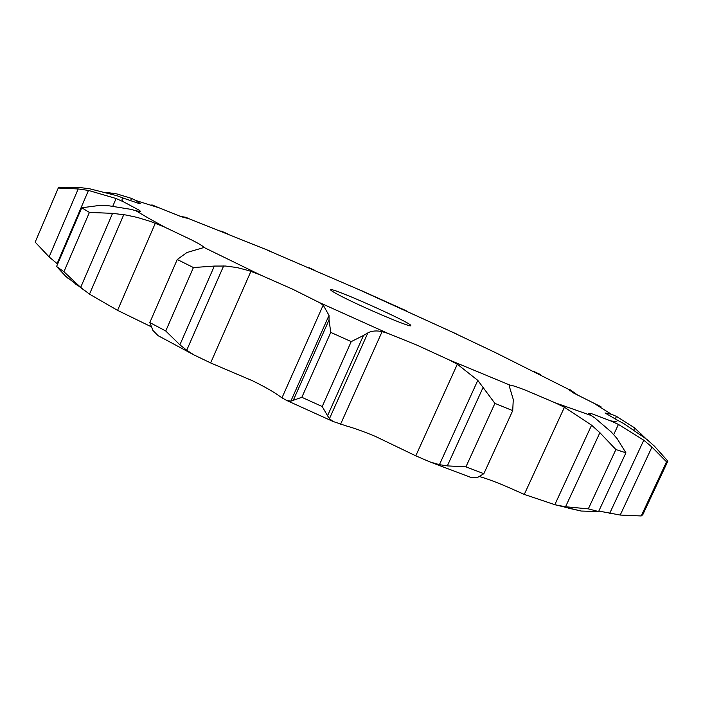 <?xml version="1.0" encoding="UTF-8"?>
<svg xmlns="http://www.w3.org/2000/svg" width="703" height="703" viewBox="0 0 703 703"><rect width="100%" height="100%" fill="white"/><g stroke="black" fill="none" stroke-linecap="round" stroke-linejoin="round"><path stroke-width="1.05" d="M267.632 250.277L358.609 289.478L450.693 331.368L495.861 352.809L568.332 389.19L573.147 392.801L593.394 402.951L611.469 414.287L605.011 412.969L617.375 420.157C617.55 421.475 615.274 421.695 610.555 420.842L591.539 413.663L588.763 413.346L591.232 415.535L555.071 402.749L525.659 390.235C517.303 386.975 512.056 385.27 509.939 385.112L449.094 359.883L416.431 344.901L387.88 333.363L318.819 302.29L292.94 289.328L259.987 274.785L204.028 247.474C203.466 246.428 199.547 244.02 192.279 240.259L164.783 227.174L148.43 218.141L136.022 210.795L140.688 211.603L139.546 210.39L123.587 201.858C121.382 199.617 121.531 198.457 124.044 198.369L139.212 203.571L140.213 203.527L135.907 200.522L159.678 208.035L181.506 216.796L188.984 218.721L269.293 250.822M314.593 270.233L308.986 267.685M84.712 290.62L65.625 276.2L56.574 266.49L63.929 271.753L80.678 287.404L89.492 294.153L117.568 310.357L150.591 326.447M161.136 337.335L158.07 335.647L152.955 330.48L149.809 322.554L165.741 330.99L179.889 344.822L186.708 350.252L194.002 354.936L210.636 362.933L252.482 380.754C263.212 386.009 271.622 390.71 277.694 394.858L281.982 397.836L323.195 305.128L329.022 315.375L329.039 319.962L330.762 332.387L351.219 341.605L363.477 335.472L327.545 415.745L329.461 418.663L333.029 421.466L346.324 425.939C354.259 428.136 363.89 431.598 375.217 436.326L415.781 455.825L457.328 364.216L477.794 380.367L494.912 403.39L512.715 410.631L513.278 399.48L509.13 385.683L509.939 385.112M480.131 476.722L485.298 478.348C493.928 481.247 503.77 485.211 514.833 490.219L524.271 494.411L554.816 504.692L581.232 511.046L568.657 508.199M337.414 294.232C332.747 291.719 330.489 290.234 330.638 289.785C330.428 286.516 413.382 323.617 410.754 325.621C412.134 328.512 356.869 304.9 337.414 294.232M227.983 234.002L220.865 230.944M358.609 289.478L362.643 291.156M188.984 218.721L185.847 217.297L180.504 216.427M407.476 311.438L403.909 309.689M159.678 208.035L151.848 204.854M450.693 331.368L456.59 333.995M135.907 200.522L131.531 198.413L116.847 193.914L106.461 192.402M495.861 352.809L494.78 352.124M124.044 198.369L116.751 195.662L89.518 188.747L79.334 187.49L59.157 187.2L58.27 188.017L35.176 242.113M533.041 371.07L540.22 374.435M35.168 242.122L49.113 256.929L57.62 264.047M123.587 201.858L116.109 198.518L88.473 190.434L78.209 188.949L58.261 188.053L35.15 242.175M568.332 389.19L570.177 389.805L569.72 390.806M136.022 210.795L131.074 209.371L108.482 205.724L99.246 205.469L81.741 207.78L89.395 212.429L112.568 213.343L80.678 287.404M593.394 402.951L600.96 406.703M65.625 276.2L67.971 278.256M74.949 283.678L77.497 285.4M611.469 414.287L616.478 416.396L615.248 419.058M164.783 227.174L150.855 221.577L137.331 217.429L126.03 215.013L112.568 213.343M617.375 420.157L623.965 423.707L646.822 439.393L654.475 446.212L667.85 461.15L666.532 461.827L651.953 447.055L620.222 515.053L598.815 511.063M204.028 247.474L186.919 252.526L177.261 259.495L193.422 267.544L214.345 266.068L179.889 344.822M667.85 461.15L642.814 514.658L641.206 515.958L620.222 515.053M610.555 420.842L618.429 424.41L613.701 434.603M259.987 274.785L248.897 270.673L236.973 267.535L225.487 266.033L214.345 266.068M591.232 415.535L594.993 418.039L611.188 431.914L617.058 438.523L625.916 452.829L615.89 449.542L599.879 432.688L565.555 506.758L555.853 504.93M318.819 302.29L323.195 305.128M581.232 511.046L598.587 511.556L588.323 508.867L565.555 506.758M327.545 415.745L322.202 406.527L301.833 397.3L290.831 401.167L286.613 400.42L281.982 397.836M555.071 402.749L564.421 407.257L524.271 494.411M387.88 333.363L382.098 331.64C376.615 330.419 371.869 330.832 367.88 332.871L363.477 335.472M449.094 359.883L457.328 364.216M430.034 461.968L470.825 477.407L477.609 477.434L483.84 473.699L465.931 466.845L447.336 465.896L439.428 464.674L430.034 461.968L415.781 455.825M470.825 477.407L468.673 476.616M570.177 389.805L578.314 395.534M616.478 416.396L634.396 427.732L645.802 438.558M618.429 424.41L643.781 440.21L651.953 447.055M564.421 407.257L591.601 425.174L599.879 432.688M56.574 266.49L81.741 207.78M634.739 428.013L633.913 429.797M640.908 433.461L640.468 434.41M63.929 271.753L89.395 212.429M641.206 515.958L666.532 461.827M643.781 440.21L609.659 513.427M149.809 322.554L177.261 259.495M165.741 330.99L193.422 267.544M329.022 315.375L290.831 401.167M588.323 508.867L615.89 449.542M598.587 511.556L625.916 452.829M591.601 425.174L554.816 504.692M301.833 397.3L330.762 332.387M322.202 406.527L351.219 341.605M329.039 319.962L293.3 400.235M477.794 380.367L439.428 464.674M465.931 466.845L494.912 403.39M483.84 473.699L512.715 410.631M483.225 387.142L447.336 465.896M187.798 217.983L187.464 218.756M131.531 198.413L130.494 200.812M116.109 198.518L112.893 205.988M155.319 223.22L117.568 310.357M250.918 271.332L210.636 362.933M382.098 331.64L340.516 424.348M112.19 193.079L111.803 193.993M78.209 188.949L49.113 256.929M88.473 190.434L57.092 263.634M123.781 214.643L89.492 294.153M223.633 265.945L186.708 350.252M367.88 332.871L329.461 418.663M158.07 335.647L194.002 354.936M286.613 400.42L333.029 421.466M403.373 309.478L363.442 291.543"/></g></svg>
